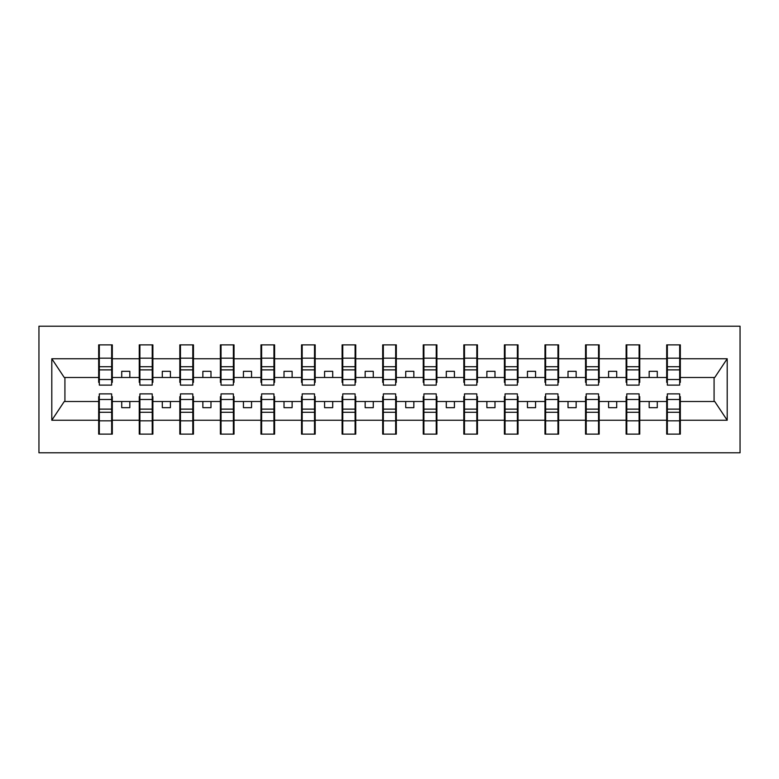 <?xml version="1.0" encoding="UTF-8"?>
<svg xmlns="http://www.w3.org/2000/svg" width="779" height="779" viewBox="0 0 779 779"><rect width="100%" height="100%" fill="white"/><g stroke="black" fill="none" stroke-linecap="round" stroke-linejoin="round"><path stroke-width="1.17" d="M38.95 452.794L740.05 452.794L740.05 326.206L38.95 326.206L38.95 452.794M667.34 396.638L666.697 396.638L666.697 401.506L639.754 401.506L639.754 396.638L639.101 396.638M679.678 382.362L680.33 382.362L680.33 377.494L714.742 377.494L727.197 358.749L727.197 420.251L680.33 420.251L680.33 434.127L666.697 434.127L666.697 401.506M679.678 396.638L680.33 396.638L680.33 420.251M626.774 396.638L626.121 396.638L626.121 401.506L599.178 401.506L599.178 396.638L598.535 396.638M666.697 420.251L639.754 420.251L639.754 434.127L626.121 434.127L626.121 401.506M639.754 420.251L639.754 401.506M586.197 396.638L585.545 396.638L585.545 401.506L558.611 401.506L558.611 396.638L557.959 396.638M626.121 420.251L599.178 420.251L599.178 434.127L585.545 434.127L585.545 401.506M599.178 420.251L599.178 401.506M545.621 396.638L544.979 396.638L544.979 401.506L518.035 401.506L518.035 396.638L517.383 396.638M585.545 420.251L558.611 420.251L558.611 434.127L544.979 434.127L544.979 401.506M558.611 420.251L558.611 401.506M505.055 396.638L504.402 396.638L504.402 401.506L477.459 401.506L477.459 396.638L476.816 396.638M544.979 420.251L518.035 420.251L518.035 434.127L504.402 434.127L504.402 401.506M518.035 420.251L518.035 401.506M464.479 396.638L463.826 396.638L463.826 401.506L436.892 401.506L436.892 396.638L436.24 396.638M504.402 420.251L477.459 420.251L477.459 434.127L463.826 434.127L463.826 401.506M477.459 420.251L477.459 401.506M423.903 396.638L423.26 396.638L423.26 401.506L396.316 401.506L396.316 396.638L395.664 396.638M463.826 420.251L436.892 420.251L436.892 434.127L423.26 434.127L423.26 401.506M436.892 420.251L436.892 401.506M383.336 396.638L382.684 396.638L382.684 401.506L355.74 401.506L355.74 396.638L355.097 396.638M423.26 420.251L396.316 420.251L396.316 434.127L382.684 434.127L382.684 401.506M396.316 420.251L396.316 401.506M342.76 396.638L342.108 396.638L342.108 401.506L315.174 401.506L315.174 396.638L314.521 396.638M382.684 420.251L355.74 420.251L355.74 434.127L342.108 434.127L342.108 401.506M355.74 420.251L355.74 401.506M302.184 396.638L301.541 396.638L301.541 401.506L274.598 401.506L274.598 396.638L273.945 396.638M342.108 420.251L315.174 420.251L315.174 434.127L301.541 434.127L301.541 401.506M315.174 420.251L315.174 401.506M261.617 396.638L260.965 396.638L260.965 401.506L234.021 401.506L234.021 396.638L233.379 396.638M301.541 420.251L274.598 420.251L274.598 434.127L260.965 434.127L260.965 401.506M274.598 420.251L274.598 401.506M221.041 396.638L220.389 396.638L220.389 401.506L193.455 401.506L193.455 396.638L192.803 396.638M260.965 420.251L234.021 420.251L234.021 434.127L220.389 434.127L220.389 401.506M234.021 420.251L234.021 401.506M180.465 396.638L179.822 396.638L179.822 401.506L152.879 401.506L152.879 396.638L152.226 396.638M220.389 420.251L193.455 420.251L193.455 434.127L179.822 434.127L179.822 401.506M193.455 420.251L193.455 401.506M139.899 396.638L139.246 396.638L139.246 401.506L112.303 401.506L112.303 396.638L111.66 396.638M179.822 420.251L152.879 420.251L152.879 434.127L139.246 434.127L139.246 401.506M152.879 420.251L152.879 401.506M667.34 379.509L679.678 379.509L679.678 385.118L667.34 385.118L667.34 344.873L666.697 344.873L666.697 358.749L639.754 358.749L639.754 382.362L639.101 382.362M667.34 382.362L666.697 382.362L666.697 358.749M626.774 379.509L639.101 379.509L639.101 385.118L626.774 385.118L626.774 344.873L626.121 344.873L626.121 358.749L599.178 358.749L599.178 382.362L598.535 382.362M626.774 382.362L626.121 382.362L626.121 358.749M586.197 379.509L598.535 379.509L598.535 385.118L586.197 385.118L586.197 344.873L585.545 344.873L585.545 358.749L558.611 358.749L558.611 382.362L557.959 382.362M586.197 382.362L585.545 382.362L585.545 358.749M545.621 379.509L557.959 379.509L557.959 385.118L545.621 385.118L545.621 344.873L544.979 344.873L544.979 358.749L518.035 358.749L518.035 382.362L517.383 382.362M545.621 382.362L544.979 382.362L544.979 358.749M505.055 379.509L517.383 379.509L517.383 385.118L505.055 385.118L505.055 344.873L504.402 344.873L504.402 358.749L477.459 358.749L477.459 382.362L476.816 382.362M505.055 382.362L504.402 382.362L504.402 358.749M464.479 379.509L476.816 379.509L476.816 385.118L464.479 385.118L464.479 344.873L463.826 344.873L463.826 358.749L436.892 358.749L436.892 382.362L436.24 382.362M464.479 382.362L463.826 382.362L463.826 358.749M423.903 379.509L436.24 379.509L436.24 385.118L423.903 385.118L423.903 344.873L423.26 344.873L423.26 358.749L396.316 358.749L396.316 382.362L395.664 382.362M423.903 382.362L423.26 382.362L423.26 358.749M383.336 379.509L395.664 379.509L395.664 385.118L383.336 385.118L383.336 344.873L382.684 344.873L382.684 358.749L355.74 358.749L355.74 382.362L355.097 382.362M383.336 382.362L382.684 382.362L382.684 358.749M342.76 379.509L355.097 379.509L355.097 385.118L342.76 385.118L342.76 344.873L342.108 344.873L342.108 358.749L315.174 358.749L315.174 382.362L314.521 382.362M342.76 382.362L342.108 382.362L342.108 358.749M302.184 379.509L314.521 379.509L314.521 385.118L302.184 385.118L302.184 344.873L301.541 344.873L301.541 358.749L274.598 358.749L274.598 382.362L273.945 382.362M302.184 382.362L301.541 382.362L301.541 358.749M261.617 379.509L273.945 379.509L273.945 385.118L261.617 385.118L261.617 344.873L260.965 344.873L260.965 358.749L234.021 358.749L234.021 382.362L233.379 382.362M261.617 382.362L260.965 382.362L260.965 358.749M221.041 379.509L233.379 379.509L233.379 385.118L221.041 385.118L221.041 344.873L220.389 344.873L220.389 358.749L193.455 358.749L193.455 382.362L192.803 382.362M221.041 382.362L220.389 382.362L220.389 358.749M180.465 379.509L192.803 379.509L192.803 385.118L180.465 385.118L180.465 344.873L179.822 344.873L179.822 358.749L152.879 358.749L152.879 382.362L152.226 382.362M180.465 382.362L179.822 382.362L179.822 358.749M139.899 379.509L152.226 379.509L152.226 385.118L139.899 385.118L139.899 344.873L139.246 344.873L139.246 358.749L112.303 358.749L112.303 344.873L111.66 344.873L111.66 385.118L99.323 385.118L99.323 369.879L111.66 369.879M139.899 382.362L139.246 382.362L139.246 358.749M99.323 396.638L98.67 396.638L98.67 401.506L64.258 401.506L51.803 420.251L51.803 358.749L64.258 377.494L98.67 377.494L98.67 358.749L51.803 358.749M139.246 420.251L112.303 420.251L112.303 434.127L98.67 434.127L98.67 401.506M112.303 420.251L112.303 401.506M99.323 369.879L99.323 344.873L98.67 344.873L98.67 358.749M98.67 377.494L98.67 382.362L99.323 382.362M680.33 377.494L680.33 344.873L679.678 344.873L679.678 379.509M626.121 344.873L639.754 344.873L639.754 358.749M585.545 344.873L599.178 344.873L599.178 358.749M544.979 344.873L558.611 344.873L558.611 358.749M504.402 344.873L518.035 344.873L518.035 358.749M463.826 344.873L477.459 344.873L477.459 358.749M423.26 344.873L436.892 344.873L436.892 358.749M382.684 344.873L396.316 344.873L396.316 358.749M342.108 344.873L355.74 344.873L355.74 358.749M301.541 344.873L315.174 344.873L315.174 358.749M260.965 344.873L274.598 344.873L274.598 358.749M220.389 344.873L234.021 344.873L234.021 358.749M179.822 344.873L193.455 344.873L193.455 358.749M139.246 344.873L152.879 344.873L152.879 358.749M727.197 358.749L680.33 358.749M98.67 420.251L51.803 420.251M98.67 344.873L112.303 344.873M666.697 344.873L680.33 344.873M666.697 377.494L657.281 377.494L657.281 371.32L649.17 371.32L649.17 377.494L657.281 377.494M649.17 377.494L639.754 377.494M649.17 401.506L649.17 407.68L657.281 407.68L657.281 401.506M626.121 377.494L616.705 377.494L616.705 371.32L608.594 371.32L608.594 377.494L616.705 377.494M608.594 377.494L599.178 377.494M608.594 401.506L608.594 407.68L616.705 407.68L616.705 401.506M585.545 377.494L576.139 377.494L576.139 371.32L568.018 371.32L568.018 377.494L576.139 377.494M568.018 377.494L558.611 377.494M568.018 401.506L568.018 407.68L576.139 407.68L576.139 401.506M544.979 377.494L535.562 377.494L535.562 371.32L527.451 371.32L527.451 377.494L535.562 377.494M527.451 377.494L518.035 377.494M527.451 401.506L527.451 407.68L535.562 407.68L535.562 401.506M504.402 377.494L494.986 377.494L494.986 371.32L486.875 371.32L486.875 377.494L494.986 377.494M486.875 377.494L477.459 377.494M486.875 401.506L486.875 407.68L494.986 407.68L494.986 401.506M463.826 377.494L454.42 377.494L454.42 371.32L446.299 371.32L446.299 377.494L454.42 377.494M446.299 377.494L436.892 377.494M446.299 401.506L446.299 407.68L454.42 407.68L454.42 401.506M423.26 377.494L413.844 377.494L413.844 371.32L405.732 371.32L405.732 377.494L413.844 377.494M405.732 377.494L396.316 377.494M405.732 401.506L405.732 407.68L413.844 407.68L413.844 401.506M382.684 377.494L373.268 377.494L373.268 371.32L365.156 371.32L365.156 377.494L373.268 377.494M365.156 377.494L355.74 377.494M365.156 401.506L365.156 407.68L373.268 407.68L373.268 401.506M342.108 377.494L332.701 377.494L332.701 371.32L324.58 371.32L324.58 377.494L332.701 377.494M324.58 377.494L315.174 377.494M324.58 401.506L324.58 407.68L332.701 407.68L332.701 401.506M301.541 377.494L292.125 377.494L292.125 371.32L284.014 371.32L284.014 377.494L292.125 377.494M284.014 377.494L274.598 377.494M284.014 401.506L284.014 407.68L292.125 407.68L292.125 401.506M260.965 377.494L251.549 377.494L251.549 371.32L243.438 371.32L243.438 377.494L251.549 377.494M243.438 377.494L234.021 377.494M243.438 401.506L243.438 407.68L251.549 407.68L251.549 401.506M220.389 377.494L210.982 377.494L210.982 371.32L202.861 371.32L202.861 377.494L210.982 377.494M202.861 377.494L193.455 377.494M202.861 401.506L202.861 407.68L210.982 407.68L210.982 401.506M179.822 377.494L170.406 377.494L170.406 371.32L162.295 371.32L162.295 377.494L170.406 377.494M162.295 377.494L152.879 377.494M162.295 401.506L162.295 407.68L170.406 407.68L170.406 401.506M139.246 377.494L129.83 377.494L129.83 371.32L121.719 371.32L121.719 377.494L129.83 377.494M121.719 377.494L112.303 377.494L112.303 358.749M121.719 401.506L121.719 407.68L129.83 407.68L129.83 401.506M112.303 377.494L112.303 382.362L111.66 382.362M727.197 420.251L714.742 401.506L680.33 401.506M64.92 377.494L64.92 401.506M714.08 401.506L714.08 377.494M111.66 352.984L112.303 352.984M98.67 352.984L99.323 352.984M99.323 366.714L111.66 366.714M98.67 434.127L99.323 434.127L99.323 393.882L111.66 393.882L111.66 409.121L99.323 409.121M99.323 426.016L98.67 426.016M112.303 426.016L111.66 426.016M111.66 409.121L111.66 434.127L112.303 434.127M111.66 412.286L99.323 412.286M152.879 344.873L152.226 344.873L152.226 379.509M152.226 352.984L152.879 352.984M139.246 352.984L139.899 352.984M139.899 369.879L152.226 369.879M139.899 366.714L152.226 366.714M193.455 344.873L192.803 344.873L192.803 379.509M192.803 352.984L193.455 352.984M179.822 352.984L180.465 352.984M180.465 369.879L192.803 369.879M180.465 366.714L192.803 366.714M234.021 344.873L233.379 344.873L233.379 379.509M233.379 352.984L234.021 352.984M220.389 352.984L221.041 352.984M221.041 369.879L233.379 369.879M221.041 366.714L233.379 366.714M274.598 344.873L273.945 344.873L273.945 379.509M273.945 352.984L274.598 352.984M260.965 352.984L261.617 352.984M261.617 369.879L273.945 369.879M261.617 366.714L273.945 366.714M139.246 434.127L139.899 434.127L139.899 393.882L152.226 393.882L152.226 409.121L139.899 409.121M139.899 426.016L139.246 426.016M152.879 426.016L152.226 426.016M152.226 409.121L152.226 434.127L152.879 434.127M152.226 412.286L139.899 412.286M179.822 434.127L180.465 434.127L180.465 393.882L192.803 393.882L192.803 409.121L180.465 409.121M180.465 426.016L179.822 426.016M193.455 426.016L192.803 426.016M192.803 409.121L192.803 434.127L193.455 434.127M192.803 412.286L180.465 412.286M220.389 434.127L221.041 434.127L221.041 393.882L233.379 393.882L233.379 409.121L221.041 409.121M221.041 426.016L220.389 426.016M234.021 426.016L233.379 426.016M233.379 409.121L233.379 434.127L234.021 434.127M233.379 412.286L221.041 412.286M260.965 434.127L261.617 434.127L261.617 393.882L273.945 393.882L273.945 409.121L261.617 409.121M261.617 426.016L260.965 426.016M274.598 426.016L273.945 426.016M273.945 409.121L273.945 434.127L274.598 434.127M273.945 412.286L261.617 412.286M315.174 344.873L314.521 344.873L314.521 379.509M314.521 352.984L315.174 352.984M301.541 352.984L302.184 352.984M302.184 369.879L314.521 369.879M302.184 366.714L314.521 366.714M301.541 434.127L302.184 434.127L302.184 393.882L314.521 393.882L314.521 409.121L302.184 409.121M302.184 426.016L301.541 426.016M315.174 426.016L314.521 426.016M314.521 409.121L314.521 434.127L315.174 434.127M314.521 412.286L302.184 412.286M355.74 344.873L355.097 344.873L355.097 379.509M355.097 352.984L355.74 352.984M342.108 352.984L342.76 352.984M342.76 369.879L355.097 369.879M342.76 366.714L355.097 366.714M342.108 434.127L342.76 434.127L342.76 393.882L355.097 393.882L355.097 409.121L342.76 409.121M342.76 426.016L342.108 426.016M355.74 426.016L355.097 426.016M355.097 409.121L355.097 434.127L355.74 434.127M355.097 412.286L342.76 412.286M396.316 344.873L395.664 344.873L395.664 379.509M395.664 352.984L396.316 352.984M382.684 352.984L383.336 352.984M383.336 369.879L395.664 369.879M383.336 366.714L395.664 366.714M382.684 434.127L383.336 434.127L383.336 393.882L395.664 393.882L395.664 409.121L383.336 409.121M383.336 426.016L382.684 426.016M396.316 426.016L395.664 426.016M395.664 409.121L395.664 434.127L396.316 434.127M395.664 412.286L383.336 412.286M436.892 344.873L436.24 344.873L436.24 379.509M436.24 352.984L436.892 352.984M423.26 352.984L423.903 352.984M423.903 369.879L436.24 369.879M423.903 366.714L436.24 366.714M423.26 434.127L423.903 434.127L423.903 393.882L436.24 393.882L436.24 409.121L423.903 409.121M423.903 426.016L423.26 426.016M436.892 426.016L436.24 426.016M436.24 409.121L436.24 434.127L436.892 434.127M436.24 412.286L423.903 412.286M477.459 344.873L476.816 344.873L476.816 379.509M476.816 352.984L477.459 352.984M463.826 352.984L464.479 352.984M464.479 369.879L476.816 369.879M464.479 366.714L476.816 366.714M463.826 434.127L464.479 434.127L464.479 393.882L476.816 393.882L476.816 409.121L464.479 409.121M464.479 426.016L463.826 426.016M477.459 426.016L476.816 426.016M476.816 409.121L476.816 434.127L477.459 434.127M476.816 412.286L464.479 412.286M518.035 344.873L517.383 344.873L517.383 379.509M517.383 352.984L518.035 352.984M504.402 352.984L505.055 352.984M505.055 369.879L517.383 369.879M505.055 366.714L517.383 366.714M504.402 434.127L505.055 434.127L505.055 393.882L517.383 393.882L517.383 409.121L505.055 409.121M505.055 426.016L504.402 426.016M518.035 426.016L517.383 426.016M517.383 409.121L517.383 434.127L518.035 434.127M517.383 412.286L505.055 412.286M558.611 344.873L557.959 344.873L557.959 379.509M557.959 352.984L558.611 352.984M544.979 352.984L545.621 352.984M545.621 369.879L557.959 369.879M545.621 366.714L557.959 366.714M544.979 434.127L545.621 434.127L545.621 393.882L557.959 393.882L557.959 409.121L545.621 409.121M545.621 426.016L544.979 426.016M558.611 426.016L557.959 426.016M557.959 409.121L557.959 434.127L558.611 434.127M557.959 412.286L545.621 412.286M599.178 344.873L598.535 344.873L598.535 379.509M598.535 352.984L599.178 352.984M585.545 352.984L586.197 352.984M586.197 369.879L598.535 369.879M586.197 366.714L598.535 366.714M585.545 434.127L586.197 434.127L586.197 393.882L598.535 393.882L598.535 409.121L586.197 409.121M586.197 426.016L585.545 426.016M599.178 426.016L598.535 426.016M598.535 409.121L598.535 434.127L599.178 434.127M598.535 412.286L586.197 412.286M639.754 344.873L639.101 344.873L639.101 379.509M639.101 352.984L639.754 352.984M626.121 352.984L626.774 352.984M626.774 369.879L639.101 369.879M626.774 366.714L639.101 366.714M626.121 434.127L626.774 434.127L626.774 393.882L639.101 393.882L639.101 409.121L626.774 409.121M626.774 426.016L626.121 426.016M639.754 426.016L639.101 426.016M639.101 409.121L639.101 434.127L639.754 434.127M639.101 412.286L626.774 412.286M679.678 352.984L680.33 352.984M666.697 352.984L667.34 352.984M667.34 369.879L679.678 369.879M667.34 366.714L679.678 366.714M666.697 434.127L667.34 434.127L667.34 393.882L679.678 393.882L679.678 409.121L667.34 409.121M667.34 426.016L666.697 426.016M680.33 426.016L679.678 426.016M679.678 409.121L679.678 434.127L680.33 434.127M679.678 412.286L667.34 412.286M99.323 379.509L111.66 379.509M99.323 358.174L111.66 358.174M111.66 399.491L99.323 399.491M111.66 420.826L99.323 420.826M139.899 358.174L152.226 358.174M180.465 358.174L192.803 358.174M221.041 358.174L233.379 358.174M261.617 358.174L273.945 358.174M152.226 399.491L139.899 399.491M152.226 420.826L139.899 420.826M192.803 399.491L180.465 399.491M192.803 420.826L180.465 420.826M233.379 399.491L221.041 399.491M233.379 420.826L221.041 420.826M273.945 399.491L261.617 399.491M273.945 420.826L261.617 420.826M302.184 358.174L314.521 358.174M314.521 399.491L302.184 399.491M314.521 420.826L302.184 420.826M342.76 358.174L355.097 358.174M355.097 399.491L342.76 399.491M355.097 420.826L342.76 420.826M383.336 358.174L395.664 358.174M395.664 399.491L383.336 399.491M395.664 420.826L383.336 420.826M423.903 358.174L436.24 358.174M436.24 399.491L423.903 399.491M436.24 420.826L423.903 420.826M464.479 358.174L476.816 358.174M476.816 399.491L464.479 399.491M476.816 420.826L464.479 420.826M505.055 358.174L517.383 358.174M517.383 399.491L505.055 399.491M517.383 420.826L505.055 420.826M545.621 358.174L557.959 358.174M557.959 399.491L545.621 399.491M557.959 420.826L545.621 420.826M586.197 358.174L598.535 358.174M598.535 399.491L586.197 399.491M598.535 420.826L586.197 420.826M626.774 358.174L639.101 358.174M639.101 399.491L626.774 399.491M639.101 420.826L626.774 420.826M667.34 358.174L679.678 358.174M679.678 399.491L667.34 399.491M679.678 420.826L667.34 420.826"/></g></svg>
